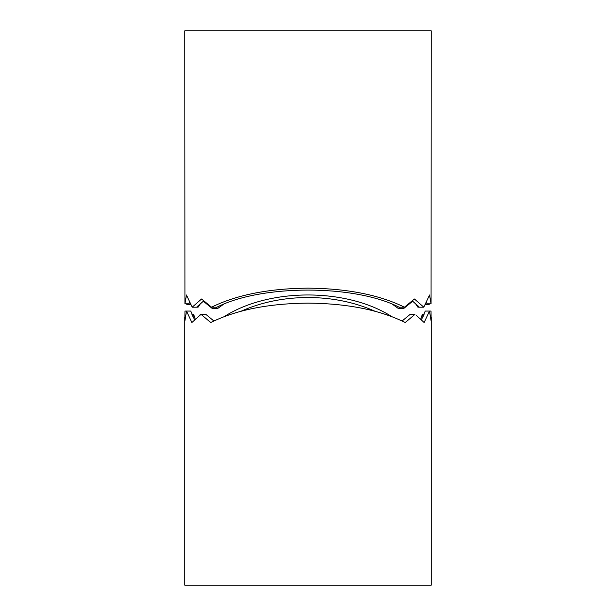 <?xml version="1.0" encoding="UTF-8"?>
<svg xmlns="http://www.w3.org/2000/svg" width="616" height="616" viewBox="0 0 616 616"><rect width="100%" height="100%" fill="white"/><g stroke="black" fill="none" stroke-linecap="round" stroke-linejoin="round"><path stroke-width="0.92" d="M402.109 320.99L410.164 314.36L414.976 314.36L405.213 322.553C380.08 309.987 347.678 303.511 308 303.118C268.322 303.511 235.92 309.987 210.787 322.553L201.024 314.36L191.846 322.553L186.532 311.065L184.862 321.159L184.962 311.065L190.752 311.065L194.533 319.719M421.467 319.719L425.248 311.065L429.468 311.065L424.155 322.553L416.601 315.561M431.138 321.159L429.468 311.065L431.038 311.065L431.138 321.159M423.177 316.393L422.337 314.36L424.062 314.36M422.337 314.36L420.759 319.05M374.844 311.18C354.6 302.187 332.324 297.628 308 297.497C283.676 297.628 261.4 302.187 241.156 311.18M224.486 316.462C269.469 287.803 346.531 287.803 391.514 316.462M199.399 315.561L200.385 314.36L205.836 314.36L213.891 320.99M195.241 319.05L193.663 314.36L192.823 316.393M191.938 314.36L193.663 314.36M431.215 317.194L431.215 585.2L184.785 585.2L184.785 317.194M308 30.8L184.785 30.8L184.931 303.819L186.479 294.987L192.184 307.192L201.571 298.991L211.542 307.192C236.644 294.864 268.799 288.519 308 288.142C347.201 288.519 379.356 294.864 404.458 307.192L414.429 298.991L423.816 307.192L429.521 294.987L431.069 303.819L431.215 30.8L308 30.8M429.367 303.819L429.106 304.704L425.325 304.704M412.705 301.209L403.734 308.485L398.313 308.485L400.2 307.192M215.8 307.192L217.687 308.485L212.266 308.485L203.295 301.209M190.675 304.704L186.894 304.704L186.633 303.819M423.816 307.192L419.38 307.192L412.335 300.931M431.069 303.819L426.903 303.819L426.726 302.063M415.261 303.257L417.894 307.168L418.356 306.113M392.307 304.165L398.313 308.485M217.687 308.485L223.693 304.165M197.644 306.113L198.106 307.168L200.739 303.257M189.274 302.063L189.097 303.819L184.931 303.819M203.665 300.931L196.619 307.192L192.184 307.192M404.458 307.192L399.091 307.192C354.677 284.384 261.323 284.384 216.909 307.192L211.542 307.192M196.643 307.168L198.106 307.168M417.894 307.168L419.357 307.168"/></g></svg>
